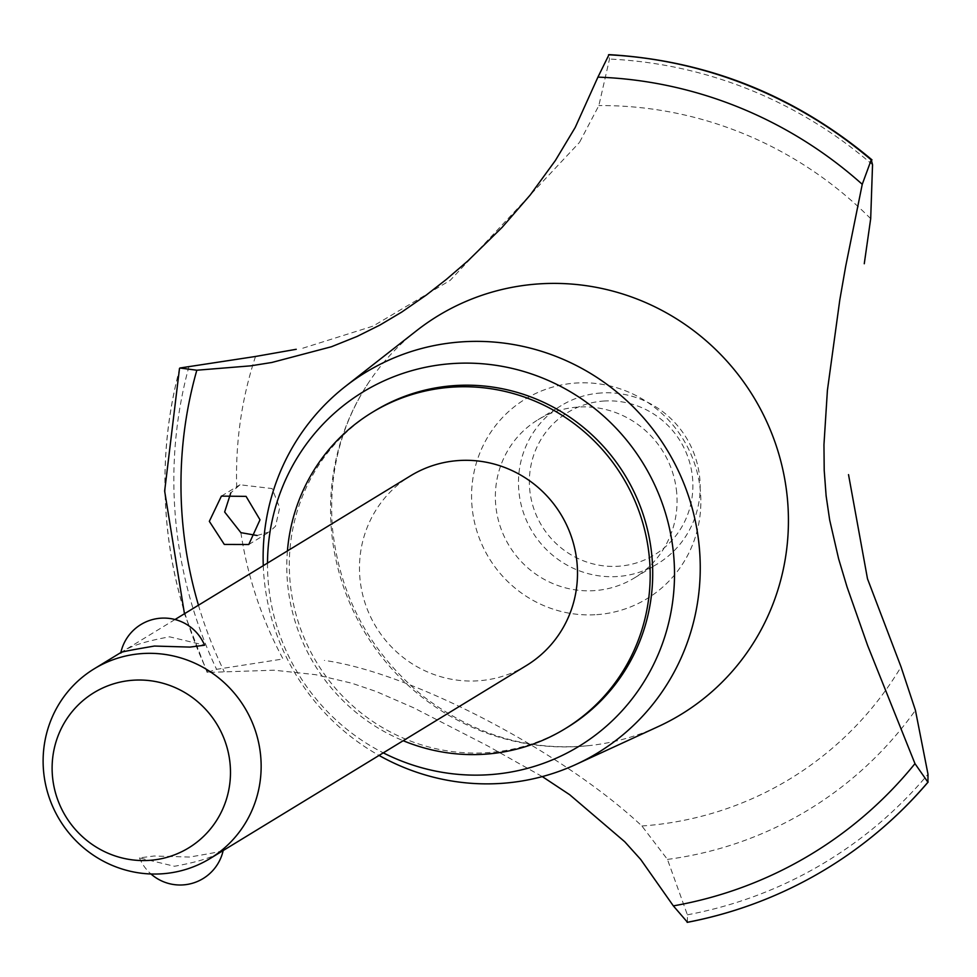 <?xml version="1.0" encoding="UTF-8"?>
<svg xmlns="http://www.w3.org/2000/svg" width="977" height="977" viewBox="0 0 977 977"><rect width="100%" height="100%" fill="white"/><g stroke="black" fill="none" stroke-linecap="round" stroke-linejoin="round"><path stroke-width="0.73" stroke-dasharray="4.88 3.66" d="M374.521 410.987A185.264 180.366 -121.4 0 0 298.877 623.863A185.264 180.366 -121.4 0 0 487.718 752.644A185.264 180.366 -121.4 0 0 567.503 727.279M287.421 550.93A185.264 180.366 -121.4 0 0 403.196 740.713M526.371 665.557A111.158 108.215 58.6 0 1 478.51 680.786A111.158 108.215 58.6 0 1 365.203 603.505A111.158 108.215 58.6 0 1 410.596 475.787M120.733 653.1L121.478 652.563C128.842 646.518 144.865 641.278 169.558 636.821L204.572 645.211M222.548 850.527C224.661 850.796 213.682 852.97 189.599 857.049L154.061 856.011L139.455 857.891L174.468 866.269C199.161 861.824 215.184 856.573 222.548 850.527L223.293 850.002A44.087 44.087 0 0 1 223.171 850.54M267.503 563.082A207.49 202.007 -121.4 0 0 383.289 752.852M416.752 330.556A233.43 227.262 -121.4 0 0 369.159 381.787A233.43 227.262 -121.4 0 0 331.508 530.951A233.43 227.262 -121.4 0 0 580.533 746.379A233.43 227.262 -121.4 0 0 591 745.402A233.43 227.262 -121.4 0 0 658.327 726.534M596.752 614.643A116.898 113.808 -121.4 0 0 700.375 490.93A116.898 113.808 -121.4 0 0 575.673 383.057A116.898 113.808 -121.4 0 0 472.05 506.758A116.898 113.808 -121.4 0 0 596.752 614.643A116.898 113.808 58.6 0 1 482.076 447.808A116.898 113.808 58.6 0 1 679.809 434.093A116.898 113.808 58.6 0 1 596.752 614.643M257.098 535.506L269.505 531.854L275.526 526.212L279.691 507.771L272.107 488.561L239.988 484.775L230.78 492.86M240.879 532.648A381.201 371.126 -121.4 0 0 283.049 658.974L216.576 669.33L207.161 672.445L274.073 670.198L315.718 674.692L351.83 683.228L376.06 691.447L413.784 707.861L487.291 745.683L542.296 776.593M687.466 922.264L687.381 914.814L667.45 859.406L641.901 825.992C561.873 751.032 411.183 672.506 324.364 660.415M302.797 348.203L373.055 326.11L450.165 280.387L579.288 142.618M198.465 605.203A420.537 409.424 -121.4 0 0 224.27 671.736M579.666 142.08L598.852 105.589L609.501 59.06L608.598 54.749M676.682 492.579A92.632 90.177 -121.4 0 0 577.859 407.091A92.632 90.177 -121.4 0 0 537.973 419.768A92.632 90.177 -121.4 0 0 500.139 526.212A92.632 90.177 -121.4 0 0 594.566 590.609A92.632 90.177 -121.4 0 0 634.452 577.92A92.632 90.177 -121.4 0 0 676.682 492.579M600.977 392.986A92.632 90.177 -121.4 0 0 561.079 405.675A92.632 90.177 -121.4 0 0 523.257 512.107A92.632 90.177 -121.4 0 0 617.672 576.503A92.632 90.177 -121.4 0 0 657.57 563.814A92.632 90.177 -121.4 0 0 695.392 457.383A92.632 90.177 -121.4 0 0 600.977 392.986M603.615 401.058A83.363 81.164 58.6 0 1 692.546 477.997A83.363 81.164 58.6 0 1 618.649 566.22A83.363 81.164 58.6 0 1 529.705 489.282A83.363 81.164 58.6 0 1 603.615 401.058M263.277 565.659A222.829 216.943 -121.4 0 0 379.064 755.441M641.901 825.992A345.211 336.088 -121.4 0 0 901.05 666.912M189.001 366.326A434.753 423.261 -121.4 0 0 175.652 519.715A434.753 423.261 -121.4 0 0 216.576 669.33M255.522 356.471A381.201 371.126 -121.4 0 0 236.715 487.022M179.902 368.011A440.908 429.269 -121.4 0 0 166.823 521.84A440.908 429.269 -121.4 0 0 207.564 671.944M179.829 368.048A440.908 429.269 -121.4 0 0 166.749 521.889A440.908 429.269 -121.4 0 0 207.49 671.993M687.539 922.215A440.908 429.269 -121.4 0 0 827.043 868.406M687.381 914.814A434.753 423.261 -121.4 0 0 928.003 774.236M667.45 859.406A381.201 371.126 -121.4 0 0 915.425 710.279M870.69 218.689A381.201 371.126 -121.4 0 0 598.852 105.589M872.534 164.734A434.753 423.261 -121.4 0 0 609.501 59.06M139.455 857.891A44.087 44.087 0 0 0 150.971 873.975M175.005 619.516L120.855 652.551M369.159 381.787C340.485 425.019 328.26 473.979 332.485 528.667C339.886 596.862 370.271 652.856 423.627 696.625C474.956 735.583 530.743 751.838 591 745.402M221.4 496.108L239.976 484.775M248.769 544.519L269.505 531.854M207.161 672.445L184.458 613.751M537.973 419.768L561.079 405.675M634.452 577.92L657.57 563.814"/><path stroke-width="1.47" d="M403.196 740.713A185.264 180.366 -121.4 0 0 485.19 754.183A185.264 180.366 -121.4 0 0 564.975 728.818L567.503 727.279A185.264 180.366 -121.4 0 0 643.147 514.403A185.264 180.366 -121.4 0 0 454.317 385.61A185.264 180.366 -121.4 0 0 374.521 410.987L371.993 412.526A185.264 180.366 -121.4 0 0 287.421 550.93M564.975 728.818A185.264 180.366 -121.4 0 0 640.619 515.941A185.264 180.366 -121.4 0 0 451.789 387.161A185.264 180.366 -121.4 0 0 371.993 412.526M175.005 619.516L410.596 475.787A111.158 108.215 58.6 0 1 458.469 460.558A111.158 108.215 58.6 0 1 571.765 537.838A111.158 108.215 58.6 0 1 526.371 665.557L210.031 858.563A111.158 108.215 58.6 0 1 162.158 873.792A111.158 108.215 58.6 0 1 48.85 796.511A111.158 108.215 58.6 0 1 94.244 668.793A111.158 108.215 58.6 0 1 142.117 653.576A111.158 108.215 58.6 0 1 255.412 730.845A111.158 108.215 58.6 0 1 210.031 858.563M120.733 653.1A44.087 44.087 0 0 1 204.572 645.211L189.965 647.092L154.427 646.053C130.344 650.132 119.365 652.306 121.478 652.563M149.493 860.358A90.922 88.528 -121.4 0 0 230.108 764.136A90.922 88.528 -121.4 0 0 133.104 680.224A90.922 88.528 -121.4 0 0 52.489 776.446A90.922 88.528 -121.4 0 0 149.493 860.358M383.289 752.852A207.49 202.007 -121.4 0 0 489.721 774.663A207.49 202.007 -121.4 0 0 673.654 555.083A207.49 202.007 -121.4 0 0 452.302 363.591A207.49 202.007 -121.4 0 0 267.503 563.082M379.064 755.441A222.829 216.943 -121.4 0 0 501.775 783.359A222.829 216.943 -121.4 0 0 576.051 764.405A222.829 216.943 -121.4 0 0 692.375 508.858A222.829 216.943 -121.4 0 0 461.596 341.877A222.829 216.943 -121.4 0 0 345.418 386.391A222.829 216.943 -121.4 0 0 263.277 565.659M576.051 764.405L658.327 726.534A233.43 227.262 -121.4 0 0 787.462 499.345A233.43 227.262 -121.4 0 0 538.449 283.928A233.43 227.262 -121.4 0 0 416.752 330.556L345.418 386.391M209.334 521.352L221.4 496.108L246.07 496.377L260.004 519.788L248.769 544.519L224.319 544.445L209.334 521.352M848.524 474.627L867.491 578.787L901.05 666.912L915.425 710.279L928.003 774.236L927.93 782.235L914.973 763.635L867.649 645.565L847.047 586.945L838.62 558.795L829.668 519.972L826.127 495.876L824.209 470.364L823.953 444.755L827.409 390.324L839.805 299.866L845.691 266.269L862.251 184.311A420.537 409.424 -121.4 0 0 597.924 77.134L575.197 127.486L555.363 160.521L530.279 194.924L502.166 227.323L467.849 260.92L446.33 279.422L426.265 295.091L401.706 312.103L380.016 325.011L357.118 336.43L331.423 346.75L271.826 362.479L250.649 365.85L196.829 370.222A420.537 409.424 -121.4 0 0 182.711 522.903A420.537 409.424 -121.4 0 0 198.465 605.203M862.251 184.311L871.215 159.898L871.985 159.874C795.241 95.538 707.58 60.464 609.013 54.627L597.924 77.134M608.598 54.749A440.908 429.269 -121.4 0 1 871.289 159.862L872.534 164.734L870.69 218.689L864.266 263.741M230.78 492.86L224.649 511.997L240.879 532.648L257.098 535.506M196.829 370.222L179.902 368.011L255.522 356.471L296.239 349.29M542.296 776.593L569.689 794.716L624.718 841.722L640.668 859.418L673.348 905.887L687.466 922.264A440.908 429.269 -121.4 0 0 812.534 876.87A440.908 429.269 -121.4 0 0 827.006 868.431A440.908 429.269 -121.4 0 0 927.857 782.284M673.348 905.887A420.537 409.424 -121.4 0 0 914.973 763.635M841.356 859.271C873.829 837.582 902.76 811.838 928.15 782.04L927.93 782.235A440.908 429.269 -121.4 0 1 841.356 859.271A440.908 429.269 -121.4 0 1 827.079 868.382L827.006 868.431A440.908 429.269 -121.4 0 0 827.079 868.382M871.215 159.898A440.908 429.269 -121.4 0 0 608.524 54.797M150.971 873.975A44.087 44.087 0 0 0 223.171 850.54M120.855 652.551L94.244 668.793M184.458 613.751L164.649 491.052L179.499 368.414M687.161 922.373C731.431 913.861 773.222 898.681 812.534 876.87"/></g></svg>
